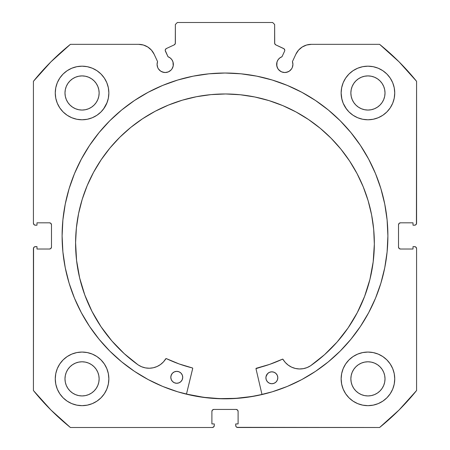 <?xml version="1.0" encoding="UTF-8"?>
<svg xmlns="http://www.w3.org/2000/svg" width="450" height="450" viewBox="0 0 450 450"><rect width="100%" height="100%" fill="white"/><g stroke="black" fill="none" stroke-linecap="round" stroke-linejoin="round"><path stroke-width="0.67" d="M175.056 44.139L175.365 43.076A1.986 1.986 0 0 1 174.223 44.871L166.371 48.532A1.986 1.986 0 0 0 165.409 51.171L168.007 56.734A8.139 8.139 0 0 1 173.357 64.384L172.98 61.937L171.889 59.715L170.173 57.926L168.007 56.734L165.229 50.417L165.347 49.652L166.371 48.532L174.223 44.871L175.286 43.627L175.365 24.486L177.351 22.5L272.649 22.5L274.635 24.486L274.714 43.627L275.777 44.871L284.096 48.842L284.777 50.333A1.986 1.986 0 0 1 284.591 51.171L281.993 56.734L279.827 57.926L278.111 59.715L277.02 61.937L276.795 65.97L278.016 68.906L279.023 70.138L281.666 71.904L284.782 72.523L287.893 71.904L289.305 71.151L291.549 68.906L292.303 67.5L292.922 64.384A8.139 8.139 0 0 1 284.782 72.523A8.139 8.139 0 0 1 276.643 64.384L277.262 67.5M302.192 47.025L298.513 50.181L295.864 54.236L292.433 61.599A8.139 8.139 0 0 1 292.922 64.384L292.433 61.599L295.864 54.236L298.513 50.181L302.192 47.025L306.608 45.023L311.406 44.336L379.598 44.336L399.071 61.847L416.582 81.326L416.582 223.211L415.997 224.618L414.596 225.197L413.01 225.197L413.01 222.817L400.5 222.817L399.094 223.397L398.514 224.803L398.514 247.039L399.094 248.439L400.5 249.024L413.01 249.024L413.01 246.639L414.596 246.639L415.997 247.219L416.582 248.625L416.582 390.516L399.071 409.989L379.598 427.5L237.707 427.5L236.301 426.921L235.873 426.274L235.721 423.928L238.101 423.928L238.101 411.418L237.521 410.017L236.115 409.433L213.885 409.433L212.479 410.017L211.899 411.418L211.899 423.928L214.279 423.928L214.279 425.514L213.699 426.921L212.293 427.5L70.403 427.5L50.929 409.989L33.418 390.516L33.418 248.625L33.57 247.866L34.644 246.791L36.99 246.639L36.99 249.024L49.5 249.024L50.906 248.439L51.486 247.039L51.486 224.803L50.906 223.397L49.5 222.817L36.99 222.817L36.99 225.197L35.404 225.197L34.003 224.618L33.418 223.211L33.418 81.326L50.929 61.847L70.403 44.336L138.594 44.336L143.392 45.023L147.808 47.025L151.487 50.181L154.136 54.236L157.567 61.599L157.078 64.384L157.697 67.5L158.451 68.906L160.695 71.151L162.107 71.904L165.218 72.523L168.334 71.904L170.977 70.138L171.984 68.906L173.205 65.97L173.357 64.384A8.139 8.139 0 0 1 165.218 72.523A8.139 8.139 0 0 1 157.567 61.599L154.136 54.236L151.487 50.181L147.808 47.025L143.392 45.023L138.594 44.336L70.403 44.336A246.178 246.178 0 0 0 33.418 81.326L33.418 223.211A1.986 1.986 0 0 0 35.404 225.197L36.99 225.197L36.99 222.817L49.5 222.817A1.986 1.986 0 0 1 51.486 224.803L50.906 223.397M62.106 235.918A162.894 162.894 0 0 1 225 73.024A162.894 162.894 0 0 1 387.894 235.918L387.107 219.954L384.761 204.143L380.88 188.634L375.491 173.582L368.657 159.131L360.439 145.423L350.916 132.581L340.183 120.735L328.337 110.002L315.501 100.479L301.787 92.261L287.336 85.427L272.284 80.038L256.781 76.157L240.964 73.811L225 73.024L209.036 73.811L193.219 76.157L177.716 80.038L162.664 85.427L148.213 92.261L134.499 100.479L121.663 110.002L109.817 120.735L99.084 132.581L89.561 145.423L81.343 159.131L74.509 173.582L69.12 188.634L65.239 204.143L62.893 219.954L62.106 235.918L62.893 251.888L65.239 267.699L69.12 283.202L74.509 298.254L81.343 312.705L89.561 326.419L99.084 339.255L109.817 351.101L121.663 361.839L134.499 371.363L148.213 379.581L162.664 386.415L177.716 391.798L193.219 395.685L209.036 398.031L225 398.812L240.964 398.031L256.781 395.685L272.284 391.798L287.336 386.415L301.787 379.581L315.501 371.363L328.337 361.839L340.183 351.101L350.916 339.255L360.439 326.419L368.657 312.705L375.491 298.254L380.88 283.202L384.761 267.699L387.107 251.888L387.894 235.918A162.894 162.894 0 0 1 225 398.812A162.894 162.894 0 0 1 62.106 235.918M341.139 378.861A26.803 26.803 0 0 1 367.942 352.058A26.803 26.803 0 0 1 394.74 378.861A26.803 26.803 0 0 1 367.942 405.664A26.803 26.803 0 0 1 341.139 378.861L341.657 384.086L343.181 389.115L345.656 393.75L348.992 397.811L353.053 401.147L357.683 403.622L362.711 405.146L367.942 405.664L373.168 405.146L378.197 403.622L382.832 401.147L386.893 397.811L390.223 393.75L392.704 389.115L394.228 384.086L394.74 378.861L394.228 373.629L392.704 368.606L390.223 363.971L386.893 359.91L382.832 356.574L378.197 354.099L373.168 352.575L367.942 352.058L362.711 352.575L357.683 354.099L353.053 356.574L348.992 359.91L345.656 363.971L343.181 368.606L341.657 373.629L341.139 378.861L341.657 384.086M108.861 378.861A26.803 26.803 0 0 1 82.058 405.664A26.803 26.803 0 0 1 55.26 378.861L55.772 384.086L57.296 389.115L59.777 393.75L63.107 397.811L67.168 401.147L71.803 403.622L76.832 405.146L82.058 405.664L87.289 405.146L92.317 403.622L96.947 401.147L101.008 397.811L104.344 393.75L106.819 389.115L108.343 384.086L108.861 378.861L108.343 373.629L106.819 368.606L104.344 363.971L101.008 359.91L96.947 356.574L92.317 354.099L87.289 352.575L82.058 352.058L76.832 352.575L71.803 354.099L67.168 356.574L63.107 359.91L59.777 363.971L57.296 368.606L55.772 373.629L55.26 378.861A26.803 26.803 0 0 1 82.058 352.058A26.803 26.803 0 0 1 108.861 378.861L108.343 384.086M392.704 103.236L394.228 98.207L394.74 92.976A26.803 26.803 0 0 1 367.942 119.779A26.803 26.803 0 0 1 341.139 92.976L341.657 98.207L343.181 103.236L345.656 107.871L348.992 111.932L353.053 115.262L357.683 117.737L362.711 119.267L367.942 119.779L373.168 119.267L378.197 117.737L382.832 115.262L386.893 111.932L390.223 107.871L392.704 103.236L394.228 98.207L394.74 92.976L394.228 87.75L392.704 82.721L390.223 78.086L386.893 74.025L382.832 70.695L378.197 68.214L373.168 66.69L367.942 66.178L362.711 66.69L357.683 68.214L353.053 70.695L348.992 74.025L345.656 78.086L343.181 82.721L341.657 87.75L341.139 92.976L341.893 99.298M108.861 92.976A26.803 26.803 0 0 1 82.058 119.779A26.803 26.803 0 0 1 55.26 92.976L55.772 98.207L57.296 103.236L59.777 107.871L63.107 111.932L67.168 115.262L71.803 117.737L76.832 119.267L82.058 119.779L87.289 119.267L92.317 117.737L96.947 115.262L101.008 111.932L104.344 107.871L106.819 103.236L108.343 98.207L108.861 92.976L108.343 87.75L106.819 82.721L104.344 78.086L101.008 74.025L96.947 70.695L92.317 68.214L87.289 66.69L82.058 66.178L76.832 66.69L71.803 68.214L67.168 70.695L63.107 74.025L59.777 78.086L57.296 82.721L55.772 87.75L55.26 92.976A26.803 26.803 0 0 1 82.058 66.178A26.803 26.803 0 0 1 108.861 92.976L108.343 98.207M98.803 96.311L99.135 92.976A17.072 17.072 0 0 1 82.058 110.053A17.072 17.072 0 0 1 64.986 92.976A17.072 17.072 0 0 1 82.058 75.904A17.072 17.072 0 0 1 99.135 92.976L98.803 96.311L97.83 99.512L96.255 102.465L94.134 105.052L91.547 107.173L88.594 108.754L85.388 109.721L82.058 110.053L78.728 109.721L75.527 108.754L72.574 107.173L69.986 105.052L67.86 102.465L66.285 99.512L65.312 96.311L64.986 92.976L65.312 89.646L66.285 86.445L67.86 83.492L69.986 80.904L72.574 78.784L75.527 77.203L78.728 76.23L82.058 75.904L85.388 76.23L88.594 77.203L91.547 78.784L94.134 80.904L96.255 83.492L97.83 86.445L98.803 89.646L99.135 92.976L98.803 89.646M384.688 96.311L385.014 92.976A17.072 17.072 0 0 1 367.942 110.053A17.072 17.072 0 0 1 350.865 92.976A17.072 17.072 0 0 1 367.942 75.904A17.072 17.072 0 0 1 385.014 92.976L384.688 96.311L383.715 99.512L382.14 102.465L380.014 105.052L377.426 107.173L374.473 108.754L371.272 109.721L367.942 110.053L364.613 109.721L361.406 108.754L358.453 107.173L355.866 105.052L353.745 102.465L352.17 99.512L351.197 96.311L350.865 92.976L351.197 89.646L352.17 86.445L353.745 83.492L355.866 80.904L358.453 78.784L361.406 77.203L364.613 76.23L367.942 75.904L371.272 76.23L374.473 77.203L377.426 78.784L380.014 80.904L382.14 83.492L383.715 86.445L384.688 89.646L385.014 92.976L384.688 89.646M98.803 382.191L99.135 378.861A17.072 17.072 0 0 1 82.058 395.933A17.072 17.072 0 0 1 64.986 378.861A17.072 17.072 0 0 1 82.058 361.789A17.072 17.072 0 0 1 99.135 378.861L98.803 382.191L97.83 385.391L96.255 388.344L94.134 390.932L91.547 393.058L88.594 394.633L85.388 395.606L82.058 395.933L78.728 395.606L75.527 394.633L72.574 393.058L69.986 390.932L67.86 388.344L66.285 385.391L65.312 382.191L64.986 378.861L65.312 375.531L66.285 372.324L67.86 369.377L69.986 366.789L72.574 364.663L75.527 363.088L78.728 362.115L82.058 361.789L85.388 362.115L88.594 363.088L91.547 364.663L94.134 366.789L96.255 369.377L97.83 372.324L98.803 375.531L99.135 378.861L98.803 375.531M384.688 382.191L385.014 378.861A17.072 17.072 0 0 1 367.942 395.933A17.072 17.072 0 0 1 350.865 378.861A17.072 17.072 0 0 1 367.942 361.789A17.072 17.072 0 0 1 385.014 378.861L384.688 382.191L383.715 385.391L382.14 388.344L380.014 390.932L377.426 393.058L374.473 394.633L371.272 395.606L367.942 395.933L364.613 395.606L361.406 394.633L358.453 393.058L355.866 390.932L353.745 388.344L352.17 385.391L351.197 382.191L350.865 378.861L351.197 375.531L352.17 372.324L353.745 369.377L355.866 366.789L358.453 364.663L361.406 363.088L364.613 362.115L367.942 361.789L371.272 362.115L374.473 363.088L377.426 364.663L380.014 366.789L382.14 369.377L383.715 372.324L384.688 375.531L385.014 378.861L384.688 375.531M175.365 43.076L175.365 24.486L177.351 22.5L272.649 22.5L274.635 24.486L274.635 43.076A1.986 1.986 0 0 0 275.777 44.871L283.629 48.532A1.986 1.986 0 0 1 284.591 51.171L281.993 56.734A8.139 8.139 0 0 0 276.643 64.384M283.629 48.532L284.096 48.842M278.016 68.906L280.26 71.151M281.666 71.904L284.782 72.523M286.369 72.366L289.305 71.151L291.549 68.906L292.303 67.5M292.764 65.97L292.922 64.384M295.864 54.236A17.145 17.145 0 0 1 311.406 44.336L379.598 44.336A246.178 246.178 0 0 1 416.582 81.326L416.43 223.971M399.094 223.397L398.514 224.803A1.986 1.986 0 0 1 400.5 222.817L413.01 222.817L413.01 225.197L414.596 225.197A1.986 1.986 0 0 0 416.582 223.211M398.514 247.039L399.094 248.439L400.5 249.024A1.986 1.986 0 0 1 398.514 247.039L398.514 224.803M400.5 249.024L413.01 249.024L413.01 246.639L414.596 246.639A1.986 1.986 0 0 1 416.582 248.625L416.582 390.516A246.178 246.178 0 0 1 379.598 427.5L236.947 427.348M238.101 411.418L237.521 410.017L236.115 409.433A1.986 1.986 0 0 1 238.101 411.418L238.101 423.928L235.721 423.928L235.721 425.514A1.986 1.986 0 0 0 237.707 427.5M213.885 409.433L212.479 410.017L211.899 411.418A1.986 1.986 0 0 1 213.885 409.433L236.115 409.433M214.127 426.274L213.053 427.348M211.899 411.418L211.899 423.928L214.279 423.928L214.279 425.514A1.986 1.986 0 0 1 212.293 427.5L70.403 427.5L50.929 409.989M70.403 427.5A246.178 246.178 0 0 1 33.418 390.516L33.57 247.866M49.5 249.024L50.906 248.439L51.486 247.039A1.986 1.986 0 0 1 49.5 249.024L36.99 249.024L36.99 246.639L35.404 246.639A1.986 1.986 0 0 0 33.418 248.625M50.259 222.969L49.5 222.817M158.451 68.906L160.695 71.151L163.631 72.366M165.218 72.523L168.334 71.904L170.977 70.138L171.984 68.906L173.205 65.97L172.98 61.937M165.347 49.652L165.746 48.994M274.635 43.076L274.944 44.139M55.772 384.086L57.296 389.115M71.803 354.099L67.168 356.574M55.772 98.207L57.296 103.236M71.803 117.737L76.832 119.267M103.517 109.035L107.145 102.42M71.803 68.214L67.168 70.695M343.181 103.236L346.483 109.035M373.168 119.267L378.197 117.737M384.941 113.698L386.893 111.932M382.832 70.695L378.197 68.214L373.168 66.69M384.941 399.577L386.893 397.811M392.704 389.115L394.228 384.086M382.832 356.574L378.197 354.099L373.168 352.575M92.317 117.737L96.947 115.262M341.139 92.976A26.803 26.803 0 0 1 367.942 66.178A26.803 26.803 0 0 1 394.74 92.976M108.343 373.629L106.819 368.606M345.656 393.75L346.663 395.156M96.947 70.695L97.847 71.319M97.83 86.445L96.255 83.492L94.134 80.904L91.547 78.784L88.594 77.203M85.388 76.23L82.058 75.904L78.728 76.23M75.527 77.203L72.574 78.784L69.986 80.904L67.86 83.492L66.285 86.445M65.312 89.646L64.986 92.976L65.312 96.311M66.285 99.512L67.86 102.465L69.986 105.052L72.574 107.173L75.527 108.754M78.728 109.721L82.058 110.053L85.388 109.721M88.594 108.754L91.547 107.173L94.134 105.052L96.255 102.465L97.83 99.512M383.715 86.445L382.14 83.492L380.014 80.904L377.426 78.784L374.473 77.203M371.272 76.23L367.942 75.904L364.613 76.23M361.406 77.203L358.453 78.784L355.866 80.904L353.745 83.492L352.17 86.445M351.197 89.646L350.865 92.976L351.197 96.311M352.17 99.512L353.745 102.465L355.866 105.052L358.453 107.173L361.406 108.754M364.613 109.721L367.942 110.053L371.272 109.721M374.473 108.754L377.426 107.173L380.014 105.052L382.14 102.465L383.715 99.512M104.344 393.75L103.337 395.156M96.947 356.574L97.611 357.03M97.83 372.324L96.255 369.377L94.134 366.789L91.547 364.663L88.594 363.088M85.388 362.115L82.058 361.789L78.728 362.115M75.527 363.088L72.574 364.663L69.986 366.789L67.86 369.377L66.285 372.324M65.312 375.531L64.986 378.861L65.312 382.191M66.285 385.391L67.86 388.344L69.986 390.932L72.574 393.058L75.527 394.633M78.728 395.606L82.058 395.933L85.388 395.606M88.594 394.633L91.547 393.058L94.134 390.932L96.255 388.344L97.83 385.391M383.715 372.324L382.14 369.377L380.014 366.789L377.426 364.663L374.473 363.088M371.272 362.115L367.942 361.789L364.613 362.115M361.406 363.088L358.453 364.663L355.866 366.789L353.745 369.377L352.17 372.324M351.197 375.531L350.865 378.861L351.197 382.191M352.17 385.391L353.745 388.344L355.866 390.932L358.453 393.058L361.406 394.633M364.613 395.606L367.942 395.933L371.272 395.606M374.473 394.633L377.426 393.058L380.014 390.932L382.14 388.344L383.715 385.391M51.486 224.803L51.486 247.039M62.893 251.888L65.239 267.699M121.663 361.839L123.739 363.51M138.594 44.336A17.145 17.145 0 0 1 154.136 54.236M261.984 394.459A162.793 162.793 0 0 1 186.474 394.088L203.777 397.322L219.701 398.627L235.676 398.363L251.544 396.534L261.984 394.459L251.544 396.534M255.977 368.651A0.399 0.399 0 0 1 256.281 368.263L269.623 364.382L282.493 359.162A135.99 135.99 0 0 1 256.281 368.263L255.977 368.651A0.399 0.399 0 0 0 255.988 368.741L262.007 394.554L255.988 368.741A0.399 0.399 0 0 1 255.977 368.651L269.623 364.382L282.634 359.123L285.334 362.509L288.264 365.164L291.662 367.178L295.402 368.46L299.323 368.961L303.261 368.668L307.063 367.582L310.567 365.76L324.546 354.684L337.106 342.022L348.069 327.954L357.272 312.683L364.59 296.421L369.923 279.405L373.185 261.872L374.338 244.074A149.377 149.377 0 0 1 310.567 365.76L324.546 354.684M277.808 377.803A5.957 5.957 0 0 1 271.822 383.732A5.957 5.957 0 0 1 265.899 377.747L266.338 380.025L267.621 381.966L269.55 383.265L271.822 383.732L274.106 383.287L276.047 382.005L277.346 380.081L277.808 377.803L277.369 375.525L276.086 373.584L274.162 372.285L271.884 371.818L269.601 372.262L267.666 373.545L266.361 375.469L265.899 377.747A5.957 5.957 0 0 1 271.884 371.818A5.957 5.957 0 0 1 277.808 377.803M182.722 377.342A5.957 5.957 0 0 1 176.737 383.271A5.957 5.957 0 0 1 170.809 377.286L171.253 379.564L172.536 381.504L174.459 382.804L176.737 383.271L179.021 382.826L180.956 381.544L182.256 379.62L182.722 377.342L182.278 375.058L181.001 373.123L179.072 371.818L176.794 371.357L174.516 371.801L172.575 373.078L171.276 375.007L170.809 377.286A5.957 5.957 0 0 1 176.794 371.357A5.957 5.957 0 0 1 182.722 377.342M75.589 242.618A149.377 149.377 0 0 1 225.692 93.971A149.377 149.377 0 0 1 374.338 244.074L373.691 229.427L371.61 214.92L368.117 200.683L363.246 186.857L357.041 173.571L349.566 160.965L340.892 149.147L331.099 138.24L320.287 128.34L308.554 119.548L296.021 111.954L282.797 105.621L269.021 100.614L254.818 96.986L240.328 94.764L225.692 93.971L211.044 94.618L196.537 96.699L182.301 100.192L168.474 105.064L155.188 111.268L142.582 118.744L130.764 127.418L119.858 137.211L109.957 148.022L101.166 159.756L93.572 172.288L87.238 185.513L82.232 199.288L78.604 213.491L76.382 227.981L75.589 242.618L76.567 260.426L79.661 277.988L84.825 295.059L91.986 311.389L101.042 326.751L111.864 340.926L124.301 353.711L138.172 364.922A149.377 149.377 0 0 1 75.589 242.618L76.382 227.981M101.042 326.751L111.864 340.926L124.301 353.711L138.172 364.922L141.66 366.778L145.451 367.897L149.389 368.235L153.309 367.768L157.061 366.519L160.481 364.545L163.434 361.918L166.168 358.554L179.128 363.943L192.431 367.954A0.399 0.399 0 0 1 192.724 368.432L186.452 394.183L192.729 368.28M153.309 367.768L157.061 366.519L160.481 364.545L163.434 361.918L165.797 358.751A0.399 0.399 0 0 1 166.309 358.594A135.99 135.99 0 0 0 192.431 367.954L192.572 368.021M369.923 279.405L373.185 261.872M340.892 149.147L331.099 138.24L320.287 128.34M308.554 119.548L296.021 111.954M269.021 100.614L254.818 96.986L240.328 94.764L225.692 93.971L211.044 94.618M196.537 96.699L182.301 100.192M155.188 111.268L142.582 118.744L130.764 127.418M79.661 277.988L84.825 295.059L91.986 311.389M145.451 367.897L149.389 368.235M138.172 364.922L138.178 364.911A19.502 19.502 0 0 0 165.797 358.751L166.022 358.571M166.309 358.594L179.128 363.943M282.78 359.139L285.334 362.509L288.264 365.164L291.662 367.178L295.402 368.46M303.261 368.668L307.063 367.582M182.616 376.178L182.278 375.058M177.958 371.475L176.794 371.357M171.833 373.978L170.933 376.121M173.436 382.247L174.459 382.804M179.021 382.826L180.051 382.281M180.956 381.544L182.256 379.62M271.884 371.818L269.601 372.262M267.666 373.545L266.017 376.582M268.521 382.714L269.55 383.265M274.106 383.287L275.141 382.742M276.789 381.111L277.346 380.081M310.562 365.754L310.567 365.76A19.502 19.502 0 0 1 283.005 359.319A0.399 0.399 0 0 0 282.493 359.162"/></g></svg>
